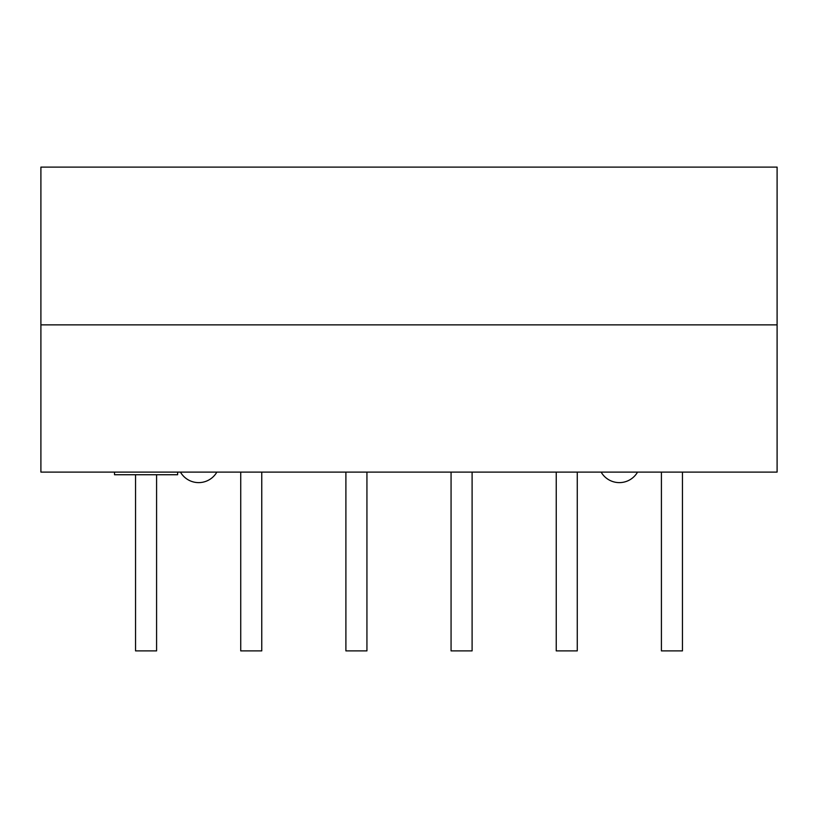 <?xml version="1.0" encoding="UTF-8"?>
<svg xmlns="http://www.w3.org/2000/svg" width="818" height="818" viewBox="0 0 818 818"><rect width="100%" height="100%" fill="white"/><g stroke="black" fill="none" stroke-linecap="round" stroke-linejoin="round"><path stroke-width="1.23" d="M40.9 472.098L777.1 472.098L777.1 324.858L40.9 324.858L777.1 324.858L777.1 167.107L40.9 167.107L40.9 472.098M135.553 474.737L135.553 650.893L156.586 650.893L156.586 474.737M240.727 472.098L240.727 650.893L261.76 650.893L261.76 472.098M345.902 650.893L345.902 472.098L345.902 650.893L366.934 650.893L366.934 472.098M472.098 650.893L472.098 472.098L472.098 650.893L451.066 650.893L451.066 472.098L451.066 650.893M556.24 650.893L556.24 472.098L556.24 650.893L577.273 650.893L577.273 472.098M682.447 650.893L682.447 472.098L682.447 650.893L661.414 650.893L661.414 472.098M177.618 472.098L177.618 474.737L114.52 474.737L114.52 472.098M180.441 472.098A21.033 21.033 0 0 0 216.872 472.098M619.338 482.62A21.033 21.033 0 0 0 637.559 472.098A21.033 21.033 0 0 1 601.128 472.098A21.033 21.033 0 0 0 619.338 482.62"/></g></svg>
